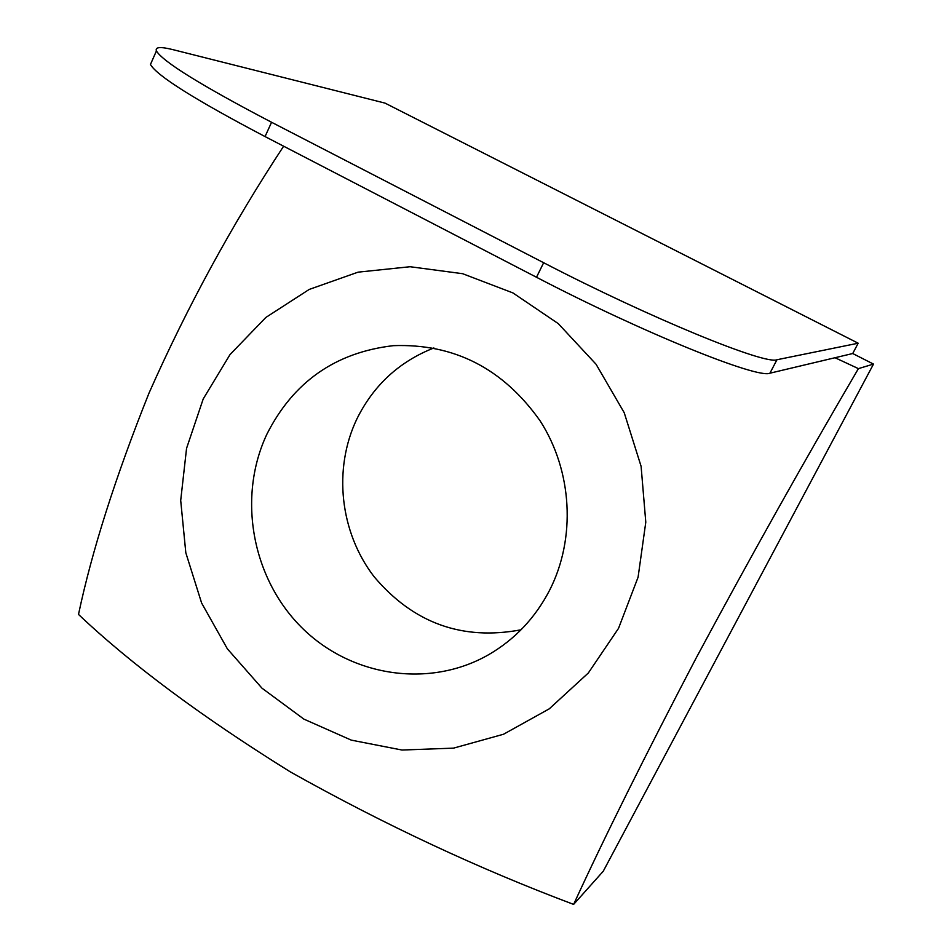 <?xml version="1.0" encoding="UTF-8"?>
<svg xmlns="http://www.w3.org/2000/svg" width="952" height="952" viewBox="0 0 952 952"><rect width="100%" height="100%" fill="white"/><g stroke="black" fill="none" stroke-linecap="round" stroke-linejoin="round"><path stroke-width="1.43" d="M835.011 357.726L858.406 368.626C804.321 460.851 750.271 557.265 696.233 657.88C645.039 755.686 604.175 837.867 573.628 904.4C478.618 868.712 384.215 824.551 290.42 771.941C201.967 716.939 131.328 664.437 78.504 614.433C91.975 550.684 115.466 476.928 148.988 393.152C187.187 306.901 232.062 224.589 283.625 146.203M573.628 904.4L603.259 871.223L873.496 364.092L852.718 353.525L858.18 343.208L385.024 103.114L173.538 49.79C160.626 46.541 154.926 46.91 156.425 50.92C162.792 61.642 201.169 85.418 271.57 122.272L543.652 262.728C649.883 317.885 765.158 365.068 776.951 359.749L858.18 343.208M858.406 368.626L873.496 364.092M203.204 398.971L230.003 354.596L265.87 317.433L309.233 289.42L358.095 272.153L410.11 266.727L462.636 273.7L512.938 292.93L558.265 323.62L596.071 364.259L624.214 412.704L641.101 466.337L645.789 522.196L638.09 577.186L618.526 628.356L588.324 672.993L549.245 708.847L503.513 734.254L453.557 748.129L401.97 750.033L351.288 740.132L303.902 719.129L261.978 688.177L227.373 648.847L201.61 603.009L185.819 552.779L180.701 500.443L186.556 448.368L203.204 398.971M266.905 434.16C237.381 496.801 251.697 577.186 300.868 626.713C349.872 676.372 428.876 689.105 488.876 654.559C514.961 639.351 535.202 617.919 549.59 590.288C576.067 538.415 572.497 471.252 540.165 420.927C503.096 368.531 454.163 343.434 393.366 345.659C335.509 352.383 293.347 381.883 266.905 434.16M521.018 629.808C462.291 640.839 413.323 623.143 374.1 576.71C339.912 532.299 332.891 469.086 356.893 418.928C373.541 385.298 399.209 361.629 433.874 347.956M151.88 61.226L150.464 64.45C156.616 75.601 194.815 99.639 265.049 136.576L536.5 277.258C642.469 332.522 757.828 379.122 769.93 373.196L852.718 353.525M265.049 136.576L271.57 122.272M536.5 277.258L543.652 262.728M769.93 373.196L776.951 359.749M150.464 64.45L156.425 50.92"/></g></svg>
